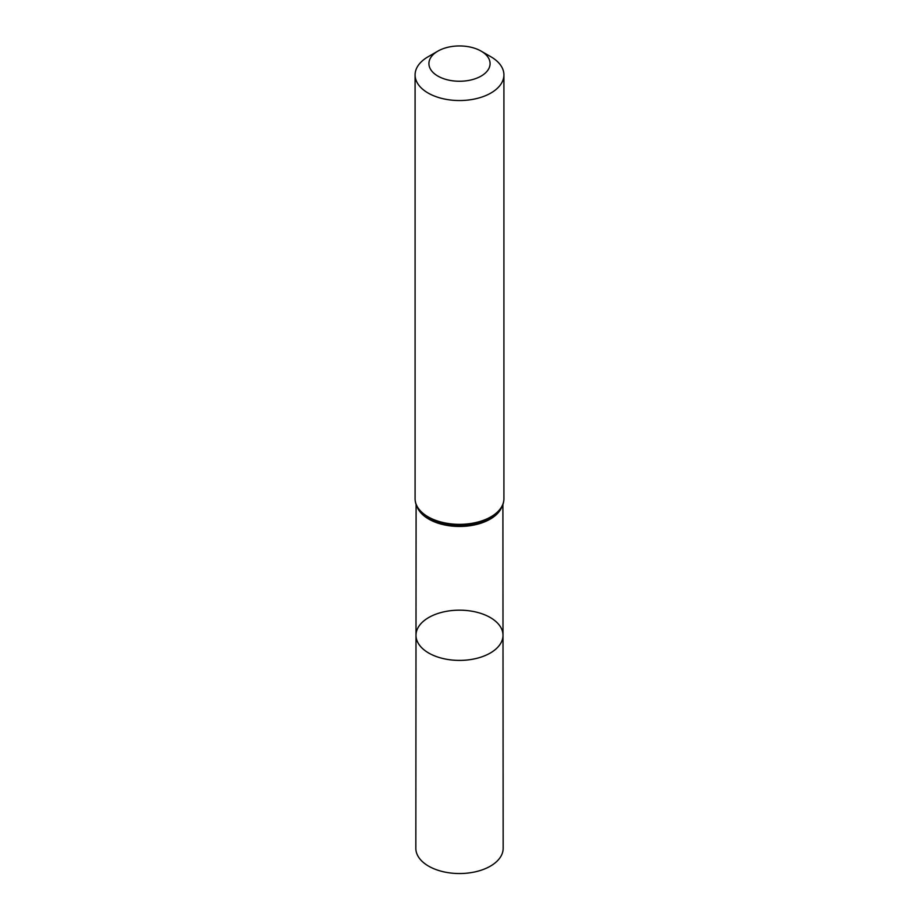 <?xml version="1.0" encoding="UTF-8"?>
<svg xmlns="http://www.w3.org/2000/svg" width="919" height="919" viewBox="0 0 919 919"><rect width="100%" height="100%" fill="white"/><g stroke="black" fill="none" stroke-linecap="round" stroke-linejoin="round"><path stroke-width="1.38" d="M503.003 635.27A43.503 25.112 180 0 1 459.5 660.405A43.503 25.112 180 0 1 415.997 635.27A43.503 25.112 0 0 0 428.736 653.041A43.503 25.112 0 0 0 476.157 658.486A43.503 25.112 0 0 0 503.003 635.27A43.503 25.112 0 0 0 459.5 610.17A43.503 25.112 0 0 0 415.997 635.27L415.836 848.306A43.664 25.215 0 0 0 428.622 866.146A43.664 25.215 0 0 0 476.214 871.614A43.664 25.215 0 0 0 503.164 848.306L502.9 504.474M490.907 56.771L481.119 51.119A30.568 17.645 180 0 1 481.119 76.082A30.568 17.645 180 0 1 437.881 76.082A30.568 17.645 180 0 1 437.881 51.119A30.568 17.645 180 0 1 481.119 51.119L490.907 56.771A44.411 25.64 180 0 1 503.911 74.898A44.411 25.64 180 0 1 459.5 100.539A44.411 25.64 180 0 1 415.089 74.898A44.411 25.64 180 0 1 428.093 56.771L437.881 51.119M417.169 506.943A43.4 25.054 0 0 0 428.805 519.12A43.4 25.054 0 0 0 471.539 525.484A43.4 25.054 0 0 0 501.831 506.943M428.449 517.983A43.905 25.353 0 0 0 498.144 512.09C501.969 507.931 503.888 503.474 503.911 498.707A44.411 25.64 0 0 1 476.49 522.394A44.411 25.64 0 0 1 428.093 516.834A44.411 25.64 0 0 1 415.089 498.707C415.112 503.474 417.031 507.931 420.856 512.09A43.905 25.353 0 0 0 428.449 517.983M416.1 504.474L415.997 635.27M415.089 74.898L415.089 498.707M503.911 74.898L503.911 498.707"/></g></svg>
